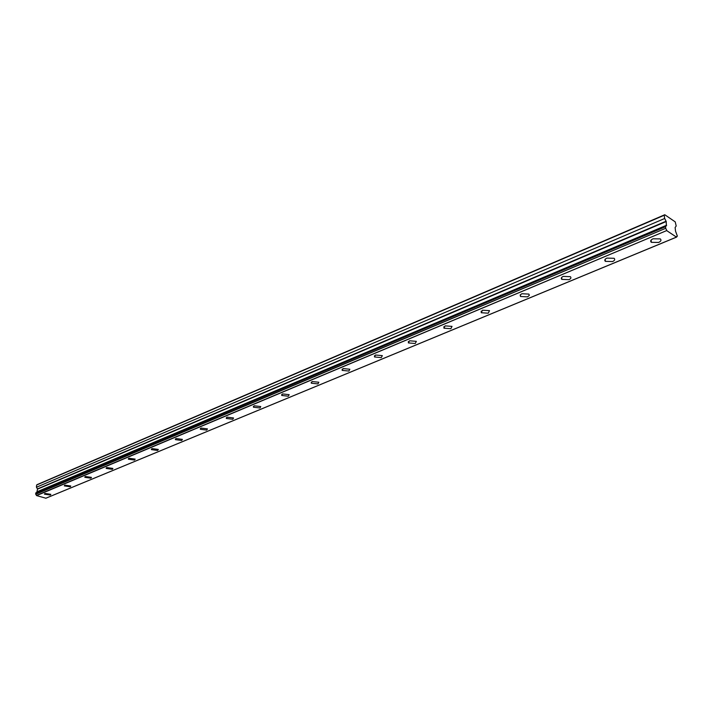 <?xml version="1.0" encoding="UTF-8"?>
<svg xmlns="http://www.w3.org/2000/svg" width="713" height="713" viewBox="0 0 713 713"><rect width="100%" height="100%" fill="white"/><g stroke="black" fill="none" stroke-linecap="round" stroke-linejoin="round"><path stroke-width="1.07" d="M44.937 493.449L44.438 494.154L50.338 495.027L50.846 494.323L44.937 493.449M653.019 238.802C650.639 239.951 650.087 241.137 651.343 242.331L658.607 242.447C661.004 241.288 661.566 240.103 660.291 238.891L653.019 238.802M606.915 258.106C604.758 259.149 604.241 260.236 605.373 261.359L612.565 261.564C614.74 260.521 615.257 259.434 614.116 258.293L606.915 258.106M563.243 276.394C561.283 277.33 560.81 278.328 561.817 279.38L568.938 279.683C570.926 278.738 571.398 277.74 570.382 276.671L563.243 276.394M521.836 293.738L520.151 295.057L520.499 296.483L527.558 296.866L529.34 295.325L528.894 294.095L521.836 293.738M482.496 310.208L481.257 312.74L488.245 313.185L489.501 310.645L482.496 310.208M445.099 325.868L443.932 328.194L450.857 328.711L452.024 326.376L445.099 325.868M409.485 340.787L408.389 342.917L415.242 343.506L416.347 341.349L409.485 340.787M375.537 355.003L374.503 356.963L381.295 357.605L382.328 355.627L375.537 355.003M343.131 368.568L342.16 370.377L348.88 371.054L349.86 369.245L343.131 368.568M312.178 381.535L311.269 383.193L317.918 383.915L318.845 382.248L312.178 381.535M282.58 393.924L281.715 395.457L288.302 396.214L289.175 394.672L282.58 393.924M254.247 405.795L253.427 407.203L259.942 407.988L260.762 406.57L254.247 405.795M227.099 417.158L226.324 418.46L232.768 419.271L233.543 417.97L227.099 417.158M201.057 428.067L200.326 429.262L206.708 430.099L207.438 428.887L201.057 428.067M176.066 438.531L175.38 439.636L181.681 440.491L182.376 439.377L176.066 438.531M152.065 448.584L151.406 449.609L157.644 450.473L158.304 449.44L152.065 448.584M128.982 458.254L128.367 459.199L134.534 460.072L135.158 459.11L128.982 458.254M106.772 467.55L106.192 468.432L112.289 469.306L112.886 468.423L106.772 467.55M85.4 476.507L84.838 477.318L90.872 478.2L91.433 477.371L85.4 476.507M64.794 485.125L64.268 485.892L70.239 486.765L70.774 486.008L64.794 485.125M665.541 226.618L35.846 492.852L35.65 494.056L36.595 495.606L45.873 498.2M35.766 492.968L665.532 226.725L665.701 228.294L35.65 494.056M665.532 226.725L666.343 225.7L36.63 492.523M676.664 236.475L677.35 236.056L675.541 231.172L675.122 227.518L676.2 225.994L675.22 221.877L664.783 214.738L37.236 484.573L664.783 214.738M36.862 492.077L37.557 489.118L36.461 487.246L664.694 218.481L36.461 487.246M664.73 214.773L36.675 484.974L36.408 487.032M36.675 484.974L37.236 484.573M45.81 498.253L676.539 237.126L677.252 236.208L676.673 236.449M36.63 485.018L664.302 215.219M664.266 215.264L664.587 218.16M664.694 218.481L666.236 221.529L666.343 225.7M35.757 494.252L665.701 228.294M665.853 228.606L666.842 230.522L36.461 495.428M36.595 495.606L666.842 230.522M667.011 230.825L676.459 237.108L45.73 498.262M36.809 492.157L666.316 225.807M666.637 225.21L37.281 491.667M37.557 489.118L666.236 221.529M666.129 221.208L37.504 488.904M666.593 225.442L37.183 491.845M651.112 240.076L651.343 242.331M605.185 259.256L605.373 261.359M561.675 277.437L561.817 279.38M520.401 294.683L520.499 296.483M481.186 311.073L481.257 312.74M443.887 326.67L443.932 328.194M408.362 341.527L408.389 342.917M374.494 355.689L374.503 356.963M342.169 369.209L342.16 370.377M311.287 382.123L311.269 383.193M281.742 394.485L281.715 395.457M253.463 406.321L253.427 407.203M226.36 417.658L226.324 418.46M200.371 428.531L200.326 429.262M175.425 438.967L175.38 439.636M151.45 449.003L151.406 449.609M128.411 458.646L128.367 459.199M106.237 467.924L106.192 468.432M84.883 476.854L84.838 477.318M35.846 492.852L665.577 226.574"/></g></svg>
